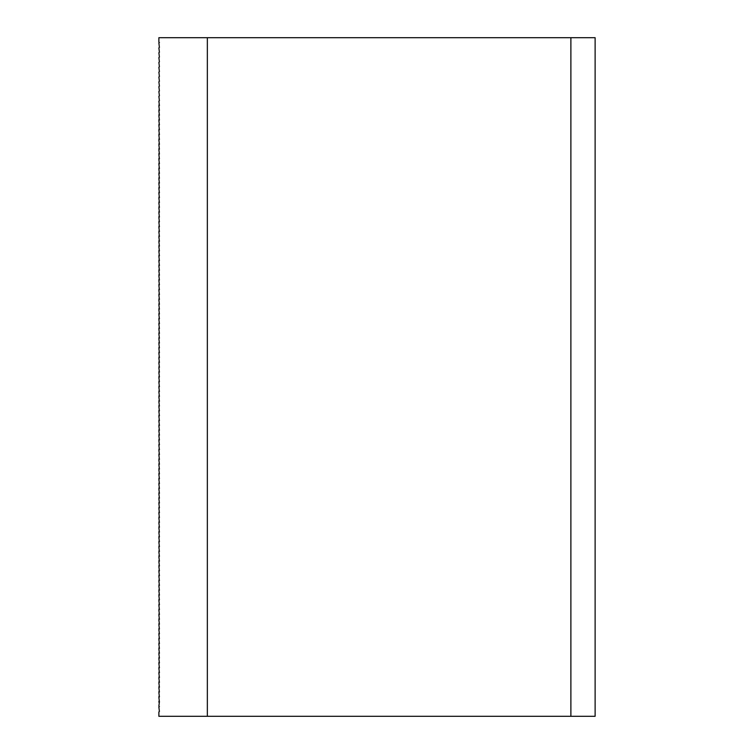 <?xml version="1.0" encoding="UTF-8"?>
<svg xmlns="http://www.w3.org/2000/svg" width="754" height="754" viewBox="0 0 754 754"><rect width="100%" height="100%" fill="white"/><g stroke="black" fill="none" stroke-linecap="round" stroke-linejoin="round"><path stroke-width="1.13" d="M159.405 711.465L158.877 711.936L159.405 711.465L158.877 707.092M158.877 711.936L158.877 716.3L570.882 716.3L570.882 37.7L595.123 37.7L595.123 716.3L570.882 716.3M158.877 37.7L207.35 37.7L158.877 37.7L158.877 42.064L159.405 42.554L158.877 43.035L159.405 42.554L158.877 42.064L159.405 42.554M159.405 47.398L158.877 47.879L159.405 47.398L158.877 43.035M159.405 52.252L158.877 52.723L159.405 52.252L158.877 47.879M159.405 57.097L158.877 57.568L159.405 57.097L158.877 52.723M159.405 61.941L158.877 62.422L159.405 61.941L158.877 57.568M159.405 66.795L158.877 67.266L159.405 66.795L158.877 62.422M159.405 71.639L158.877 72.111L159.405 71.639L158.877 67.266M159.405 76.484L158.877 76.965L159.405 76.484L158.877 72.111M159.405 81.328L158.877 81.809L159.405 81.328L158.877 76.965M159.405 86.182L158.877 86.653L159.405 86.182L158.877 81.809M159.405 91.027L158.877 91.498L159.405 91.027L158.877 86.653M159.405 95.871L158.877 96.352L159.405 95.871L158.877 91.498M159.405 100.725L158.877 101.196L159.405 100.725L158.877 96.352M158.877 101.196L159.405 105.569L158.877 106.041L159.405 110.414L158.877 110.895L159.405 115.258L158.877 115.739L159.405 120.112L158.877 120.583L159.405 124.957L158.877 125.428L159.405 129.801L158.877 130.282L159.405 134.655L158.877 135.126L159.405 139.499L158.877 139.971L159.405 144.344L158.877 144.825L159.405 149.188L158.877 149.669L159.405 154.042L158.877 154.513L159.405 158.887L158.877 159.358L159.405 163.731L158.877 164.212L159.405 168.585L158.877 169.056L159.405 173.429L158.877 173.901L159.405 178.274L158.877 178.755L159.405 183.118L158.877 183.599L159.405 187.972L158.877 188.443L159.405 192.817L158.877 193.288L159.405 197.661L158.877 198.142L159.405 202.515L158.877 202.986L159.405 207.359L158.877 207.831L159.405 212.204L158.877 212.685L159.405 217.048L158.877 217.529L159.405 221.902L158.877 222.373L159.405 226.747L158.877 227.218L159.405 231.591L158.877 232.072L159.405 236.445L158.877 236.916L159.405 241.289L158.877 241.761L159.405 246.134L158.877 246.615L159.405 250.978L158.877 251.459L159.405 255.832L158.877 256.303L159.405 260.677L158.877 261.148L159.405 265.521L158.877 266.002L159.405 270.375L158.877 270.846L159.405 275.219L158.877 275.691L159.405 280.064L158.877 280.545L159.405 284.908L158.877 285.389L159.405 289.762L158.877 290.233L159.405 294.607L158.877 295.078L159.405 299.451L158.877 299.932L159.405 304.305L158.877 304.776L159.405 309.149L158.877 309.621L159.405 313.994L158.877 314.475L159.405 318.838L158.877 319.319L159.405 323.692L158.877 324.163L159.405 328.537L158.877 329.008L159.405 333.381L158.877 333.862L159.405 338.235L158.877 338.706L159.405 343.079L158.877 343.551L159.405 347.924L158.877 348.405L159.405 352.768L158.877 353.249L159.405 357.622L158.877 358.093L159.405 362.467L158.877 362.938L159.405 367.311L158.877 367.792L159.405 372.165L158.877 372.636L159.405 377.009L158.877 377.481L159.405 381.854L158.877 382.335L159.405 386.698L158.877 387.179L159.405 391.552L158.877 392.023L159.405 396.397L158.877 396.868L159.405 401.241L158.877 401.722L159.405 406.095L158.877 406.566L159.405 410.939L158.877 411.411L159.405 415.784L158.877 416.265L159.405 420.628L158.877 421.109L159.405 425.482L158.877 425.953L159.405 430.327L158.877 430.798L159.405 435.171L158.877 435.652L159.405 440.025L158.877 440.496L159.405 444.869L158.877 445.341L159.405 449.714L158.877 450.195L159.405 454.558L158.877 455.039L159.405 459.412L158.877 459.883L159.405 464.257L158.877 464.728L159.405 469.101L158.877 469.582L159.405 473.955L158.877 474.426L159.405 478.799L158.877 479.271L159.405 483.644L158.877 484.125L159.405 488.488L158.877 488.969L159.405 493.342L158.877 493.813L159.405 498.187L158.877 498.658L159.405 503.031L158.877 503.512L159.405 507.885L158.877 508.356L159.405 512.729L158.877 513.201L159.405 517.574L158.877 518.055L159.405 522.418L158.877 522.899L159.405 527.272L158.877 527.743L159.405 532.117L158.877 532.588L159.405 536.961L158.877 537.442L159.405 541.815L158.877 542.286L159.405 546.659L158.877 547.131L159.405 551.504L158.877 551.985L159.405 556.348L158.877 556.829L159.405 561.202L158.877 561.673L159.405 566.047L158.877 566.518L159.405 570.891L158.877 571.372L159.405 575.745L158.877 576.216L159.405 580.589L158.877 581.061L159.405 585.434L158.877 585.915L159.405 590.278L158.877 590.759L159.405 595.132L158.877 595.603L159.405 599.977L158.877 600.448L159.405 604.821L158.877 605.302L159.405 609.675L158.877 610.146L159.405 614.519L158.877 614.991L159.405 619.364L158.877 619.845L159.405 624.208L158.877 624.689L159.405 629.062L158.877 629.533L159.405 633.907L158.877 634.378L159.405 638.751L158.877 639.232L159.405 643.605L158.877 644.076L159.405 648.449L158.877 648.921L159.405 653.294L158.877 653.775L159.405 658.138L158.877 658.619L159.405 662.992L158.877 663.463L159.405 667.837L158.877 668.308L159.405 672.681L158.877 673.162L159.405 677.535L158.877 678.006L159.405 682.379L158.877 682.851L159.405 687.224L158.877 687.705L159.405 692.068L158.877 692.549L159.405 696.922L158.877 697.393L159.405 701.767L158.877 706.121L159.405 706.611M158.877 702.238L159.405 701.767L158.877 701.277L159.405 701.767M158.877 697.393L159.405 696.922L158.877 696.432L159.405 696.922M158.877 692.549L159.405 692.068L158.877 691.578L159.405 692.068M158.877 687.705L159.405 687.224L158.877 686.734L159.405 687.224M158.877 682.851L159.405 682.379L158.877 681.889L159.405 682.379M158.877 678.006L159.405 677.535L158.877 677.035L159.405 677.535M158.877 673.162L159.405 672.681L158.877 672.191L159.405 672.681M158.877 668.308L159.405 667.837L158.877 667.347L159.405 667.837M158.877 663.463L159.405 662.992L158.877 662.502L159.405 662.992M158.877 658.619L159.405 658.138L158.877 657.648L159.405 658.138M158.877 653.775L159.405 653.294L158.877 652.804L159.405 653.294M158.877 648.921L159.405 648.449L158.877 647.959L159.405 648.449M158.877 644.076L159.405 643.605L158.877 643.105L159.405 643.605M158.877 639.232L159.405 638.751L158.877 638.261L159.405 638.751M158.877 634.378L159.405 633.907L158.877 633.417L159.405 633.907M158.877 629.533L159.405 629.062L158.877 628.572L159.405 629.062M158.877 624.689L159.405 624.208L158.877 623.718L159.405 624.208M158.877 619.845L159.405 619.364L158.877 618.874L159.405 619.364M158.877 614.991L159.405 614.519L158.877 614.029L159.405 614.519M158.877 610.146L159.405 609.675L158.877 609.175L159.405 609.675M158.877 605.302L159.405 604.821L158.877 604.331L159.405 604.821M158.877 600.448L159.405 599.977L158.877 599.487L159.405 599.977M158.877 595.603L159.405 595.132L158.877 594.642L159.405 595.132M158.877 590.759L159.405 590.278L158.877 589.788L159.405 590.278M158.877 585.915L159.405 585.434L158.877 584.944L159.405 585.434M158.877 581.061L159.405 580.589L158.877 580.099L159.405 580.589M158.877 576.216L159.405 575.745L158.877 575.245L159.405 575.745M158.877 571.372L159.405 570.891L158.877 570.401L159.405 570.891M158.877 566.518L159.405 566.047L158.877 565.557L159.405 566.047M158.877 561.673L159.405 561.202L158.877 560.712L159.405 561.202M158.877 556.829L159.405 556.348L158.877 555.858L159.405 556.348M158.877 551.985L159.405 551.504L158.877 551.014L159.405 551.504M158.877 547.131L159.405 546.659L158.877 546.169L159.405 546.659M158.877 542.286L159.405 541.815L158.877 541.315L159.405 541.815M158.877 537.442L159.405 536.961L158.877 536.471L159.405 536.961M158.877 532.588L159.405 532.117L158.877 531.627L159.405 532.117M158.877 527.743L159.405 527.272L158.877 526.782L159.405 527.272M158.877 522.899L159.405 522.418L158.877 521.928L159.405 522.418M158.877 518.055L159.405 517.574L158.877 517.084L159.405 517.574M158.877 513.201L159.405 512.729L158.877 512.239L159.405 512.729M158.877 508.356L159.405 507.885L158.877 507.385L159.405 507.885M158.877 503.512L159.405 503.031L158.877 502.541L159.405 503.031M158.877 498.658L159.405 498.187L158.877 497.697L159.405 498.187M158.877 493.813L159.405 493.342L158.877 492.852L159.405 493.342M158.877 488.969L159.405 488.488L158.877 487.998L159.405 488.488M158.877 484.125L159.405 483.644L158.877 483.154L159.405 483.644M158.877 479.271L159.405 478.799L158.877 478.309L159.405 478.799M158.877 474.426L159.405 473.955L158.877 473.455L159.405 473.955M158.877 469.582L159.405 469.101L158.877 468.611L159.405 469.101M158.877 464.728L159.405 464.257L158.877 463.767L159.405 464.257M158.877 459.883L159.405 459.412L158.877 458.922L159.405 459.412M158.877 455.039L159.405 454.558L158.877 454.068L159.405 454.558M158.877 450.195L159.405 449.714L158.877 449.224L159.405 449.714M158.877 445.341L159.405 444.869L158.877 444.379L159.405 444.869M158.877 440.496L159.405 440.025L158.877 439.525L159.405 440.025M158.877 435.652L159.405 435.171L158.877 434.681L159.405 435.171M158.877 430.798L159.405 430.327L158.877 429.837L159.405 430.327M158.877 425.953L159.405 425.482L158.877 424.992L159.405 425.482M158.877 421.109L159.405 420.628L158.877 420.138L159.405 420.628M158.877 416.265L159.405 415.784L158.877 415.294L159.405 415.784M158.877 411.411L159.405 410.939L158.877 410.449L159.405 410.939M158.877 406.566L159.405 406.095L158.877 405.595L159.405 406.095M158.877 401.722L159.405 401.241L158.877 400.751L159.405 401.241M158.877 396.868L159.405 396.397L158.877 395.907L159.405 396.397M158.877 392.023L159.405 391.552L158.877 391.062L159.405 391.552M158.877 387.179L159.405 386.698L158.877 386.208L159.405 386.698M158.877 382.335L159.405 381.854L158.877 381.364L159.405 381.854M158.877 377.481L159.405 377.009L158.877 376.519L159.405 377.009M158.877 372.636L159.405 372.165L158.877 371.665L159.405 372.165M158.877 367.792L159.405 367.311L158.877 366.821L159.405 367.311M158.877 362.938L159.405 362.467L158.877 361.977L159.405 362.467M158.877 358.093L159.405 357.622L158.877 357.132L159.405 357.622M158.877 353.249L159.405 352.768L158.877 352.278L159.405 352.768M158.877 348.405L159.405 347.924L158.877 347.434L159.405 347.924M158.877 343.551L159.405 343.079L158.877 342.589L159.405 343.079M158.877 338.706L159.405 338.235L158.877 337.735L159.405 338.235M158.877 333.862L159.405 333.381L158.877 332.891L159.405 333.381M158.877 329.008L159.405 328.537L158.877 328.047L159.405 328.537M158.877 324.163L159.405 323.692L158.877 323.202L159.405 323.692M158.877 319.319L159.405 318.838L158.877 318.348L159.405 318.838M158.877 314.475L159.405 313.994L158.877 313.504L159.405 313.994M158.877 309.621L159.405 309.149L158.877 308.659L159.405 309.149M158.877 304.776L159.405 304.305L158.877 303.805L159.405 304.305M158.877 299.932L159.405 299.451L158.877 298.961L159.405 299.451M158.877 295.078L159.405 294.607L158.877 294.117L159.405 294.607M158.877 290.233L159.405 289.762L158.877 289.272L159.405 289.762M158.877 285.389L159.405 284.908L158.877 284.418L159.405 284.908M158.877 280.545L159.405 280.064L158.877 279.574L159.405 280.064M158.877 275.691L159.405 275.219L158.877 274.729L159.405 275.219M158.877 270.846L159.405 270.375L158.877 269.875L159.405 270.375M158.877 266.002L159.405 265.521L158.877 265.031L159.405 265.521M158.877 261.148L159.405 260.677L158.877 260.187L159.405 260.677M158.877 256.303L159.405 255.832L158.877 255.342L159.405 255.832M158.877 251.459L159.405 250.978L158.877 250.488L159.405 250.978M158.877 246.615L159.405 246.134L158.877 245.644L159.405 246.134M158.877 241.761L159.405 241.289L158.877 240.799L159.405 241.289M158.877 236.916L159.405 236.445L158.877 235.945L159.405 236.445M158.877 232.072L159.405 231.591L158.877 231.101L159.405 231.591M158.877 227.218L159.405 226.747L158.877 226.257L159.405 226.747M158.877 222.373L159.405 221.902L158.877 221.412L159.405 221.902M158.877 217.529L159.405 217.048L158.877 216.558L159.405 217.048M158.877 212.685L159.405 212.204L158.877 211.714L159.405 212.204M158.877 207.831L159.405 207.359L158.877 206.869L159.405 207.359M158.877 202.986L159.405 202.515L158.877 202.015L159.405 202.515M158.877 198.142L159.405 197.661L158.877 197.171L159.405 197.661M158.877 193.288L159.405 192.817L158.877 192.327L159.405 192.817M158.877 188.443L159.405 187.972L158.877 187.482L159.405 187.972M158.877 183.599L159.405 183.118L158.877 182.628L159.405 183.118M158.877 178.755L159.405 178.274L158.877 177.784L159.405 178.274M158.877 173.901L159.405 173.429L158.877 172.939L159.405 173.429M158.877 169.056L159.405 168.585L158.877 168.085L159.405 168.585M158.877 164.212L159.405 163.731L158.877 163.241L159.405 163.731M158.877 159.358L159.405 158.887L158.877 158.397L159.405 158.887M158.877 154.513L159.405 154.042L158.877 153.552L159.405 154.042M158.877 149.669L159.405 149.188L158.877 148.698L159.405 149.188M158.877 144.825L159.405 144.344L158.877 143.854L159.405 144.344M158.877 139.971L159.405 139.499L158.877 139.009L159.405 139.499M158.877 135.126L159.405 134.655L158.877 134.155L159.405 134.655M158.877 130.282L159.405 129.801L158.877 129.311L159.405 129.801M158.877 125.428L159.405 124.957L158.877 124.467L159.405 124.957M158.877 120.583L159.405 120.112L158.877 119.622L159.405 120.112M158.877 115.739L159.405 115.258L158.877 114.768L159.405 115.258M158.877 110.895L159.405 110.414L158.877 109.924L159.405 110.414M158.877 106.041L159.405 105.569L158.877 105.079L159.405 105.569M207.35 716.3L207.35 37.7L570.882 37.7"/></g></svg>
